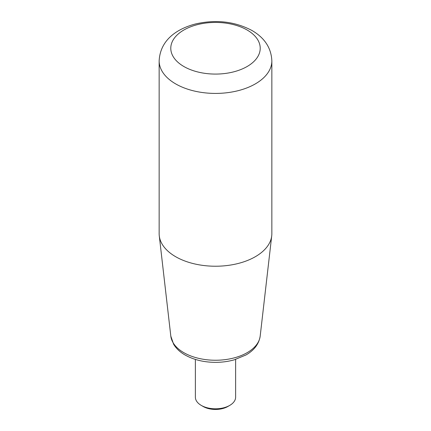 <?xml version="1.0" encoding="UTF-8"?>
<svg xmlns="http://www.w3.org/2000/svg" width="431" height="431" viewBox="0 0 431 431"><rect width="100%" height="100%" fill="white"/><g stroke="black" fill="none" stroke-linecap="round" stroke-linejoin="round"><path stroke-width="0.65" d="M175.654 256.698A56.348 32.535 0 0 0 235.326 264.149A56.348 32.535 0 0 0 271.724 235.849A56.348 32.535 0 0 0 271.848 233.694L271.848 60.89A56.348 32.535 0 0 1 237.066 90.941A56.348 32.535 0 0 1 175.654 83.889A56.348 32.535 0 0 1 159.152 60.89L159.152 233.694A56.348 32.535 0 0 0 159.276 235.849A56.348 32.535 0 0 0 175.654 256.698M229.728 405.404L227.837 406.498A17.445 10.075 0 0 1 203.163 406.498L201.272 405.404A20.122 11.621 0 0 0 229.728 405.404A20.122 11.621 0 0 0 235.622 397.188L235.622 359.422M195.378 359.422L195.378 397.188A20.122 11.621 0 0 0 201.272 405.404L203.163 406.498M260.189 336.105C258.939 343.992 254.182 350.29 245.923 354.993L234.216 359.837C228.274 361.507 222.035 362.342 215.505 362.352C203.885 362.288 193.74 359.831 185.061 354.988C180.034 352.111 176.22 348.528 173.612 344.245L170.811 336.105A44.786 25.86 0 0 0 183.832 352.671A44.786 25.86 0 0 0 231.258 358.592A44.786 25.86 0 0 0 260.189 336.105L271.724 235.849M183.875 66.514A44.722 25.822 0 0 0 247.125 66.514A44.722 25.822 0 0 0 247.125 30.003A44.722 25.822 0 0 0 183.875 30.003A44.722 25.822 0 0 0 183.875 66.514M271.848 60.89C271.266 48.008 264.656 37.88 252.011 30.515C234.841 21.458 216.001 19.276 195.48 23.974C176.791 28.866 160.187 39.991 159.152 60.89M170.811 336.105L159.276 235.849"/></g></svg>
